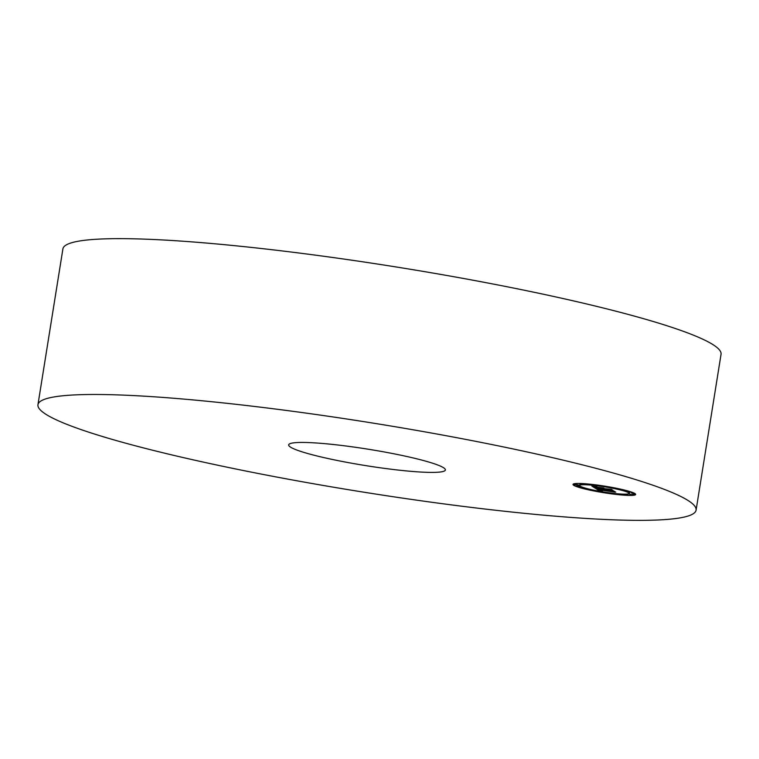 <?xml version="1.0" encoding="UTF-8"?>
<svg xmlns="http://www.w3.org/2000/svg" width="759" height="759" viewBox="0 0 759 759"><rect width="100%" height="100%" fill="white"/><g stroke="black" fill="none" stroke-linecap="round" stroke-linejoin="round"><path stroke-width="1.14" d="M37.95 404.708L62.912 248.867A333.267 34.838 9.1 0 1 484.394 282.357A333.267 34.838 9.1 0 1 721.05 354.292L696.088 510.133A333.267 34.838 9.1 0 1 274.606 476.643A333.267 34.838 9.1 0 1 37.95 404.708A333.267 34.838 9.1 0 1 459.432 438.199A333.267 34.838 9.1 0 1 696.088 510.133M389.025 452.848A79.344 8.292 9.1 0 1 445.372 469.973A79.344 8.292 9.1 0 1 345.013 461.994A79.344 8.292 9.1 0 1 288.667 444.869A79.344 8.292 9.1 0 1 389.025 452.848M597.627 485.096A31.736 3.321 9.1 0 1 635.663 494.46A31.736 3.321 9.1 0 1 611.023 493.786A31.736 3.321 9.1 0 1 572.988 484.422A31.736 3.321 9.1 0 1 597.627 485.096M599.05 486.016A25.009 2.619 9.1 0 1 629.021 493.397A25.009 2.619 9.1 0 1 609.6 492.866A25.009 2.619 9.1 0 1 579.629 485.485A25.009 2.619 9.1 0 1 599.05 486.016M595.379 488.246L599.638 489.024L597.817 489.308L613.471 491.263L614.809 492.126L598.519 489.716L602.523 490.779L598.804 490.494L595.379 488.246M596.109 488.255L600.151 488.995L596.109 488.255M598.604 488.995L614.211 491.177L615.71 492.145L614.012 491.234L598.614 488.976M591.859 486.054L596.346 486.908L594.269 486.87L595.028 487.544L601.289 488.388L595.578 487.525L594.876 486.984L595.73 486.917L595.189 487.05L595.872 487.525L603.471 488.084L601.735 488.103L602.409 488.54L610.521 489.441L611.953 490.371L594.895 488.028L591.859 486.054M592.969 486.139L597.067 486.917L592.969 486.139M603.898 488.037L597.988 487.278L603.898 488.037M603.282 488.53L611.412 489.356L613.101 490.456L611.213 489.422L603.282 488.53M576.546 485.485L578.851 486.054L576.546 485.485M597.931 485.295L600.236 485.864L597.931 485.295M580.331 483.825L582.637 484.384L580.331 483.825M631.289 492.866L633.594 493.435L631.289 492.866M619.04 489.043L621.346 489.612L619.04 489.043M610.72 493.587L608.414 493.018L610.72 493.587M589.61 489.84L587.305 489.27L589.61 489.84M628.319 495.058L626.014 494.489L628.319 495.058M594.895 488.028L594.98 487.506M601.868 488.768L601.953 488.246M602.001 488.834L602.086 488.331M602.798 489.081L602.874 488.606M601.109 488.274L601.185 487.781M601.289 488.388L601.375 487.8M598.804 490.494L598.889 489.982M573.377 484.005A31.736 3.321 -170.9 0 0 575.123 485.029M577.884 486.073A31.736 3.321 -170.9 0 0 585.55 488.189M622.56 494.109A31.736 3.321 -170.9 0 0 626.033 494.356M629.913 494.498A31.736 3.321 -170.9 0 0 635.416 493.938M629.021 493.397L629.164 492.458A25.009 2.619 -170.9 0 0 623.253 489.764M586.242 483.834A25.009 2.619 -170.9 0 0 582.732 483.806M580.17 484.185A25.009 2.619 -170.9 0 0 579.781 484.546L579.629 485.485M578.851 486.054L579.003 485.115L576.698 484.546L575.199 484.508L575.056 485.447M630.919 491.87L629.951 491.898L629.799 492.828M629.818 495.105L629.961 494.166L628.632 493.758M582.76 483.587L582.637 484.384M633.68 492.914L633.594 493.435M617.627 488.502L617.541 489.005M587.4 488.682L587.305 489.27"/></g></svg>
